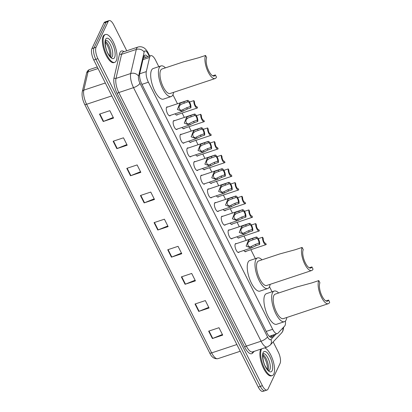 <?xml version="1.0" encoding="UTF-8"?>
<svg xmlns="http://www.w3.org/2000/svg" width="412" height="412" viewBox="0 0 412 412"><rect width="100%" height="100%" fill="white"/><g stroke="black" fill="none" stroke-linecap="round" stroke-linejoin="round"><path stroke-width="0.62" d="M239.166 252.005A4.697 1.751 -108.4 0 1 238.682 252.474A4.697 1.751 -108.4 0 1 235.844 249.389A4.697 1.751 -108.4 0 1 235.216 244.074A4.697 1.751 -108.4 0 1 235.721 243.564A4.697 1.751 -108.4 0 1 236.39 243.652M232.296 238.337A4.697 1.751 -108.4 0 1 231.807 238.811A4.697 1.751 -108.4 0 1 228.969 235.726A4.697 1.751 -108.4 0 1 228.341 230.411A4.697 1.751 -108.4 0 1 228.845 229.901A4.697 1.751 -108.4 0 1 229.52 229.989M225.421 224.674A4.697 1.751 -108.4 0 1 224.937 225.148A4.697 1.751 -108.4 0 1 222.099 222.063A4.697 1.751 -108.4 0 1 221.471 216.743A4.697 1.751 -108.4 0 1 221.975 216.238A4.697 1.751 -108.4 0 1 222.645 216.321M218.551 211.011A4.697 1.751 -108.4 0 1 218.066 211.48A4.697 1.751 -108.4 0 1 215.224 208.395A4.697 1.751 -108.4 0 1 214.601 203.08A4.697 1.751 -108.4 0 1 215.105 202.57A4.697 1.751 -108.4 0 1 215.775 202.658M211.675 197.348A4.697 1.751 -108.4 0 1 211.191 197.817A4.697 1.751 -108.4 0 1 208.354 194.732A4.697 1.751 -108.4 0 1 207.725 189.417A4.697 1.751 -108.4 0 1 208.23 188.907A4.697 1.751 -108.4 0 1 208.899 188.995M204.805 183.685A4.697 1.751 -108.4 0 1 204.321 184.154A4.697 1.751 -108.4 0 1 201.483 181.069A4.697 1.751 -108.4 0 1 200.855 175.754A4.697 1.751 -108.4 0 1 201.36 175.244A4.697 1.751 -108.4 0 1 202.029 175.332M197.935 170.022A4.697 1.751 -108.4 0 1 197.446 170.491A4.697 1.751 -108.4 0 1 194.608 167.406A4.697 1.751 -108.4 0 1 193.98 162.091A4.697 1.751 -108.4 0 1 194.485 161.581A4.697 1.751 -108.4 0 1 195.159 161.669M191.06 156.354A4.697 1.751 -108.4 0 1 190.576 156.828A4.697 1.751 -108.4 0 1 187.738 153.743A4.697 1.751 -108.4 0 1 187.11 148.423A4.697 1.751 -108.4 0 1 187.615 147.918A4.697 1.751 -108.4 0 1 188.284 148.001M184.19 142.691A4.697 1.751 -108.4 0 1 183.701 143.165A4.697 1.751 -108.4 0 1 180.863 140.08A4.697 1.751 -108.4 0 1 180.24 134.76A4.697 1.751 -108.4 0 1 180.744 134.255A4.697 1.751 -108.4 0 1 181.414 134.338M177.315 129.028A4.697 1.751 -108.4 0 1 176.83 129.497A4.697 1.751 -108.4 0 1 173.993 126.412A4.697 1.751 -108.4 0 1 173.364 121.097A4.697 1.751 -108.4 0 1 173.869 120.587A4.697 1.751 -108.4 0 1 174.539 120.675M170.444 115.365A4.697 1.751 -108.4 0 1 169.96 115.834A4.697 1.751 -108.4 0 1 167.123 112.749A4.697 1.751 -108.4 0 1 166.494 107.434A4.697 1.751 -108.4 0 1 166.999 106.924A4.697 1.751 -108.4 0 1 167.669 107.012M239.305 237.575A4.697 1.751 -108.4 0 1 238.821 238.048A4.697 1.751 -108.4 0 1 236.957 236.792M232.435 223.912A4.697 1.751 -108.4 0 1 231.946 224.38A4.697 1.751 -108.4 0 1 230.081 223.129M225.56 210.249A4.697 1.751 -108.4 0 1 225.076 210.717A4.697 1.751 -108.4 0 1 223.211 209.461M218.69 196.586A4.697 1.751 -108.4 0 1 218.2 197.054A4.697 1.751 -108.4 0 1 216.336 195.798M246.175 251.238A4.697 1.751 -108.4 0 1 245.691 251.711A4.697 1.751 -108.4 0 1 243.827 250.455M211.814 182.918A4.697 1.751 -108.4 0 1 211.33 183.392A4.697 1.751 -108.4 0 1 209.466 182.135M204.944 169.255A4.697 1.751 -108.4 0 1 204.46 169.729A4.697 1.751 -108.4 0 1 202.596 168.472M198.069 155.592A4.697 1.751 -108.4 0 1 197.585 156.06A4.697 1.751 -108.4 0 1 195.721 154.809M191.199 141.929A4.697 1.751 -108.4 0 1 190.715 142.398A4.697 1.751 -108.4 0 1 188.851 141.141M184.329 128.266A4.697 1.751 -108.4 0 1 183.84 128.735A4.697 1.751 -108.4 0 1 181.975 127.478M177.454 114.603A4.697 1.751 -108.4 0 1 176.969 115.072A4.697 1.751 -108.4 0 1 175.105 113.815M158.805 66.651L155.463 60.008A8.801 3.281 71.6 0 0 150.802 55.666A8.801 3.281 71.6 0 0 149.582 57.428L146.301 71.606A8.801 3.281 71.6 0 0 148.402 82.209L272.667 329.281A8.801 3.281 71.6 0 0 277.333 333.622A8.801 3.281 71.6 0 0 277.894 333.251L284.677 326.036A8.801 3.281 71.6 0 0 285.063 325.449A8.801 3.281 71.6 0 0 285.392 321.046M272.038 291.784L269.489 286.721M255.363 258.638L250.862 249.682M246.191 240.392L243.986 236.019M239.315 226.729L237.116 222.356M232.445 213.066L230.246 208.693M225.57 199.403L223.371 195.025M218.7 185.74L216.501 181.362M211.83 172.077L209.626 167.699M204.955 158.409L202.756 154.037M198.084 144.746L195.88 140.374M191.209 131.083L189.01 126.705M184.339 117.42L182.14 113.043M177.464 103.757L172.932 94.739M273.177 341.903L278.244 351.987A8.801 3.281 -108.4 0 1 280.078 363.399L267.996 389.072A8.801 3.281 -108.4 0 1 267.053 390.025A8.801 3.281 -108.4 0 1 262.387 385.683L97.901 58.638A8.801 3.281 -108.4 0 1 96.068 47.231L108.15 21.553A8.801 3.281 -108.4 0 1 109.098 20.6A8.801 3.281 -108.4 0 1 113.758 24.941L126.757 50.779M109.098 20.6L104.962 21.975A8.801 3.281 -108.4 0 0 104.015 22.928L91.933 48.601A8.801 3.281 -108.4 0 0 93.766 60.013L258.257 387.059A8.801 3.281 -108.4 0 0 262.918 391.4L264.983 390.715A8.801 3.281 -108.4 0 1 260.322 386.374L95.836 59.328A8.801 3.281 -108.4 0 1 94.003 47.916L106.085 22.243A8.801 3.281 -108.4 0 1 107.027 21.285A8.801 3.281 -108.4 0 0 106.085 22.243L94.003 47.916A8.801 3.281 -108.4 0 0 95.836 59.328L260.322 386.374A8.801 3.281 -108.4 0 0 264.983 390.715L267.053 390.025M147.702 56.696A8.801 3.281 71.6 0 0 144.813 55.136A8.801 3.281 71.6 0 0 143.592 56.897L139.735 73.557A8.801 3.281 71.6 0 0 141.841 84.161L266.986 332.978A8.801 3.281 71.6 0 0 271.647 337.32A8.801 3.281 71.6 0 0 272.208 336.954L274.433 334.585M143.937 55.955A8.801 3.281 -108.4 0 1 145.632 57.381M272.363 335.275L270.529 337.227M126.783 168.369L137.114 164.934L140.837 172.334L130.506 175.77L126.783 168.369M113.135 141.239L123.471 137.804L127.195 145.204L116.859 148.639L113.135 141.239M99.493 114.109L109.824 110.674L113.547 118.074L103.211 121.504L99.493 114.109M167.72 249.76L178.051 246.325L181.774 253.725L171.438 257.16L167.72 249.76M181.362 276.89L191.698 273.455L195.417 280.855L185.086 284.29L181.362 276.89M195.01 304.02L205.341 300.585L209.064 307.985L198.728 311.421L195.01 304.02M208.652 331.15L218.988 327.715L222.707 335.116L212.376 338.551L208.652 331.15M140.43 195.499L150.761 192.064L154.485 199.465L144.148 202.9L140.43 195.499M154.073 222.629L164.409 219.194L168.127 226.595L157.796 230.03L154.073 222.629M167.813 225.972L158.162 229.891A2.348 0.793 153.3 0 1 157.796 230.03M154.17 198.842L144.514 202.761A2.348 0.793 153.3 0 1 144.148 202.9M222.398 334.493L212.741 338.412A2.348 0.793 153.3 0 1 212.376 338.551M208.75 307.362L199.099 311.281A2.348 0.793 153.3 0 1 198.728 311.421M195.108 280.232L185.452 284.151A2.348 0.793 153.3 0 1 185.086 284.29M181.46 253.102L171.804 257.021A2.348 0.793 153.3 0 1 171.438 257.16M113.233 117.451L103.582 121.37A2.348 0.793 153.3 0 1 103.211 121.504M126.881 144.581L117.224 148.5A2.348 0.793 153.3 0 1 116.859 148.639M140.523 171.711L130.872 175.63A2.348 0.793 153.3 0 1 130.506 175.77M264.705 347.852A14.672 5.469 -108.4 0 1 272.626 359.408A14.672 5.469 -108.4 0 1 273.82 374.003A14.672 5.469 -108.4 0 1 272.244 375.595A14.672 5.469 -108.4 0 1 263.376 365.954A14.672 5.469 -108.4 0 1 261.414 349.34A14.672 5.469 -108.4 0 1 261.677 348.861M272.244 375.595L271.472 375.852A14.672 5.469 -108.4 0 1 262.599 366.211A14.672 5.469 -108.4 0 1 260.642 349.597A14.672 5.469 -108.4 0 1 260.904 349.118M328.328 303.685A12.911 4.815 -108.4 0 0 329.713 302.29L328.601 300.07A10.269 3.832 -108.4 0 1 327.494 301.182A10.269 3.832 -108.4 0 1 321.288 294.431A10.269 3.832 -108.4 0 1 319.913 282.802L318.8 280.582L311.822 282.905L296.393 287.092L275.237 294.122A12.911 4.815 71.6 0 0 273.846 295.522A12.911 4.815 71.6 0 0 275.571 310.143A12.911 4.815 71.6 0 0 283.379 318.625L328.328 303.685A12.911 4.815 -108.4 0 1 320.521 295.203A12.911 4.815 -108.4 0 1 318.8 280.582M328.601 300.07L325.943 300.951M286.803 317.487A16.135 6.02 -108.4 0 1 286.129 319.939A16.135 6.02 -108.4 0 1 284.393 321.69A16.135 6.02 -108.4 0 1 274.639 311.086A16.135 6.02 -108.4 0 1 272.481 292.808A16.135 6.02 -108.4 0 1 274.217 291.063A16.135 6.02 -108.4 0 1 278.661 292.983M284.393 321.69L276.648 324.265A16.135 6.02 -108.4 0 1 266.888 313.661A16.135 6.02 -108.4 0 1 264.736 295.383A16.135 6.02 -108.4 0 1 266.466 293.638L274.217 291.063M311.657 270.54A12.911 4.815 -108.4 0 0 313.043 269.139L311.925 266.919A10.269 3.832 -108.4 0 1 310.823 268.032A10.269 3.832 -108.4 0 1 304.612 261.285A10.269 3.832 -108.4 0 1 303.242 249.657L302.125 247.437L295.147 249.754L279.717 253.947L258.561 260.976A12.911 4.815 71.6 0 0 257.176 262.372A12.911 4.815 71.6 0 0 258.901 276.993A12.911 4.815 71.6 0 0 266.708 285.48L311.657 270.54A12.911 4.815 -108.4 0 1 303.85 262.053A12.911 4.815 -108.4 0 1 302.125 247.437M311.925 266.919L309.273 267.8M270.133 284.337A16.135 6.02 -108.4 0 1 269.458 286.793A16.135 6.02 -108.4 0 1 267.723 288.539A16.135 6.02 -108.4 0 1 257.969 277.935A16.135 6.02 -108.4 0 1 255.811 259.663A16.135 6.02 -108.4 0 1 257.546 257.912A16.135 6.02 -108.4 0 1 261.991 259.838M267.723 288.539L259.972 291.114A16.135 6.02 -108.4 0 1 250.218 280.51A16.135 6.02 -108.4 0 1 248.06 262.238A16.135 6.02 -108.4 0 1 249.796 260.487L257.546 257.912M215.1 78.553A12.911 4.815 -108.4 0 0 216.485 77.157L215.368 74.938A10.269 3.832 -108.4 0 1 214.266 76.05A10.269 3.832 -108.4 0 1 208.055 69.298A10.269 3.832 -108.4 0 1 206.685 57.67L205.567 55.45L198.589 57.768L183.16 61.96L162.004 68.989A12.911 4.815 71.6 0 0 160.618 70.39A12.911 4.815 71.6 0 0 162.343 85.011A12.911 4.815 71.6 0 0 170.146 93.493L215.1 78.553A12.911 4.815 -108.4 0 1 207.293 70.071A12.911 4.815 -108.4 0 1 205.567 55.45M215.368 74.938L212.716 75.818M173.576 92.355A16.135 6.02 -108.4 0 1 172.901 94.806A16.135 6.02 -108.4 0 1 171.165 96.557A16.135 6.02 -108.4 0 1 161.406 85.948A16.135 6.02 -108.4 0 1 159.253 67.676A16.135 6.02 -108.4 0 1 160.989 65.93A16.135 6.02 -108.4 0 1 165.433 67.851M171.165 96.557L163.415 99.132A16.135 6.02 -108.4 0 1 153.661 88.529A16.135 6.02 -108.4 0 1 151.503 70.251A16.135 6.02 -108.4 0 1 153.238 68.505L160.989 65.93M103.876 36.107A14.672 5.469 -108.4 0 1 105.451 34.515A14.672 5.469 -108.4 0 1 114.32 44.156A14.672 5.469 -108.4 0 1 116.282 60.77A14.672 5.469 -108.4 0 1 114.706 62.361A14.672 5.469 -108.4 0 1 105.838 52.721A14.672 5.469 -108.4 0 1 103.876 36.107M114.706 62.361L113.928 62.619A14.672 5.469 -108.4 0 1 105.06 52.978A14.672 5.469 -108.4 0 1 103.103 36.364A14.672 5.469 -108.4 0 1 104.679 34.773L105.451 34.515M262.609 237.25L263.247 238.522A2.936 1.092 71.6 0 0 263.948 241.726A2.936 1.092 71.6 0 0 265.544 243.255A2.936 1.092 71.6 0 0 265.611 243.224L266.255 244.496A4.403 1.643 71.6 0 1 266.008 244.651A4.403 1.643 71.6 0 1 263.52 242.153A4.403 1.643 71.6 0 1 262.609 237.25L258.236 238.656M255.734 223.587L256.377 224.859A2.936 1.092 71.6 0 0 257.078 228.063A2.936 1.092 71.6 0 0 258.674 229.592A2.936 1.092 71.6 0 0 258.741 229.561L259.38 230.833A4.403 1.643 71.6 0 1 259.133 230.983A4.403 1.643 71.6 0 1 256.645 228.49A4.403 1.643 71.6 0 1 255.734 223.587L251.366 224.993M248.863 209.919L249.502 211.191A2.936 1.092 71.6 0 0 250.202 214.395A2.936 1.092 71.6 0 0 251.799 215.929A2.936 1.092 71.6 0 0 251.871 215.898L252.51 217.17A4.403 1.643 71.6 0 1 252.262 217.32A4.403 1.643 71.6 0 1 249.775 214.827A4.403 1.643 71.6 0 1 248.863 209.919L244.491 211.33M241.988 196.256L242.632 197.528A2.936 1.092 71.6 0 0 243.332 200.732A2.936 1.092 71.6 0 0 244.929 202.266A2.936 1.092 71.6 0 0 244.996 202.235L245.634 203.507A4.403 1.643 71.6 0 1 245.392 203.657A4.403 1.643 71.6 0 1 242.9 201.159A4.403 1.643 71.6 0 1 241.988 196.256L237.621 197.662M235.118 182.593L235.757 183.865A2.936 1.092 71.6 0 0 236.457 187.069A2.936 1.092 71.6 0 0 238.054 188.603A2.936 1.092 71.6 0 0 238.126 188.572L238.764 189.844A4.403 1.643 71.6 0 1 238.517 189.994A4.403 1.643 71.6 0 1 236.03 187.496A4.403 1.643 71.6 0 1 235.118 182.593L230.751 183.999M228.248 168.93L228.887 170.202A2.936 1.092 71.6 0 0 229.587 173.406A2.936 1.092 71.6 0 0 231.183 174.935A2.936 1.092 71.6 0 0 231.25 174.909L231.894 176.182A4.403 1.643 71.6 0 1 231.647 176.331A4.403 1.643 71.6 0 1 229.16 173.833A4.403 1.643 71.6 0 1 228.248 168.93L223.876 170.336M221.373 155.267L222.011 156.539A2.936 1.092 71.6 0 0 222.717 159.743A2.936 1.092 71.6 0 0 224.313 161.272A2.936 1.092 71.6 0 0 224.38 161.241L225.019 162.513A4.403 1.643 71.6 0 1 224.772 162.668A4.403 1.643 71.6 0 1 222.284 160.17A4.403 1.643 71.6 0 1 221.373 155.267L217.006 156.673M214.503 141.599L215.141 142.871A2.936 1.092 71.6 0 0 215.842 146.075A2.936 1.092 71.6 0 0 217.438 147.609A2.936 1.092 71.6 0 0 217.51 147.578L218.149 148.85A4.403 1.643 71.6 0 1 217.902 149A4.403 1.643 71.6 0 1 215.414 146.507A4.403 1.643 71.6 0 1 214.503 141.599L210.13 143.01M207.627 127.936L208.271 129.208A2.936 1.092 71.6 0 0 208.972 132.412A2.936 1.092 71.6 0 0 210.568 133.946A2.936 1.092 71.6 0 0 210.635 133.915L211.274 135.188A4.403 1.643 71.6 0 1 211.032 135.337A4.403 1.643 71.6 0 1 208.539 132.844A4.403 1.643 71.6 0 1 207.627 127.936L203.26 129.347M200.757 114.273L201.396 115.545A2.936 1.092 71.6 0 0 202.096 118.749A2.936 1.092 71.6 0 0 203.693 120.283A2.936 1.092 71.6 0 0 203.765 120.252L204.403 121.525A4.403 1.643 71.6 0 1 204.156 121.674A4.403 1.643 71.6 0 1 201.669 119.176A4.403 1.643 71.6 0 1 200.757 114.273L196.39 115.679M193.887 100.61L194.526 101.882A2.936 1.092 71.6 0 0 195.226 105.086A2.936 1.092 71.6 0 0 196.823 106.62A2.936 1.092 71.6 0 0 196.89 106.59L197.533 107.862A4.403 1.643 71.6 0 1 197.286 108.011A4.403 1.643 71.6 0 1 194.799 105.513A4.403 1.643 71.6 0 1 193.887 100.61L189.515 102.016M256.614 238.481L250.105 240.85L249.044 241.648C246.232 243.683 248.524 248.235 251.423 246.376L255.44 244.368L258.983 243.188A2.936 1.092 71.6 0 0 258.283 239.985A2.936 1.092 71.6 0 0 256.681 238.45A2.936 1.092 71.6 0 0 256.614 238.481L255.976 237.209L249.481 239.619L248.405 240.376L246.118 246.118L251.124 248.029L238.012 252.386M251.135 246.479L251.423 246.376L252.056 247.643L251.124 248.029M255.976 237.209A4.403 1.643 71.6 0 1 256.223 237.06A4.403 1.643 71.6 0 1 258.71 239.557A4.403 1.643 71.6 0 1 259.622 244.46L256.079 245.64L252.056 247.643M259.622 244.46L258.983 243.188M249.744 224.818L243.229 227.187L242.174 227.98C239.362 230.02 241.653 234.572 244.548 232.708L248.565 230.699L252.108 229.525A2.936 1.092 71.6 0 0 251.408 226.322A2.936 1.092 71.6 0 0 249.811 224.787A2.936 1.092 71.6 0 0 249.744 224.818L249.1 223.546L242.611 225.956L241.535 226.713L239.243 232.456L244.254 234.366L231.137 238.723M244.259 232.816L244.548 232.708L245.186 233.98L244.254 234.366M249.1 223.546A4.403 1.643 71.6 0 1 249.348 223.397A4.403 1.643 71.6 0 1 251.835 225.889A4.403 1.643 71.6 0 1 252.747 230.797L249.203 231.971L245.186 233.98M252.747 230.797L252.108 229.525M242.869 211.155L236.359 213.524L235.298 214.317C232.492 216.357 234.778 220.909 237.678 219.045L241.695 217.036L245.238 215.862A2.936 1.092 71.6 0 0 244.537 212.659A2.936 1.092 71.6 0 0 242.941 211.124A2.936 1.092 71.6 0 0 242.869 211.155L242.23 209.883L235.741 212.293L234.66 213.05L232.373 218.793L237.379 220.703L224.267 225.06M237.389 219.153L237.678 219.045L238.316 220.312L237.379 220.703M242.23 209.883A4.403 1.643 71.6 0 1 242.477 209.734A4.403 1.643 71.6 0 1 244.965 212.226A4.403 1.643 71.6 0 1 245.876 217.134L242.333 218.308L238.316 220.312M245.876 217.134L245.238 215.862M235.999 197.492L229.489 199.861L228.428 200.654C225.616 202.689 227.908 207.246 230.802 205.382L234.819 203.374L238.363 202.194A2.936 1.092 71.6 0 0 237.662 198.991A2.936 1.092 71.6 0 0 236.066 197.461A2.936 1.092 71.6 0 0 235.999 197.492L235.36 196.22L228.866 198.625L227.79 199.387L225.498 205.13L230.509 207.035L217.392 211.397M230.514 205.49L230.802 205.382L231.441 206.649L230.509 207.035M235.36 196.22A4.403 1.643 71.6 0 1 235.602 196.066A4.403 1.643 71.6 0 1 238.095 198.563A4.403 1.643 71.6 0 1 239.006 203.466L235.463 204.646L231.441 206.649M239.006 203.466L238.363 202.194M229.124 183.829L222.614 186.198L221.553 186.991C218.746 189.026 221.038 193.583 223.932 191.719L227.949 189.711L231.493 188.531A2.936 1.092 71.6 0 0 230.792 185.328A2.936 1.092 71.6 0 0 229.196 183.798A2.936 1.092 71.6 0 0 229.124 183.829L228.485 182.557L221.996 184.962L220.914 185.724L218.628 191.462L223.634 193.372L210.522 197.734M223.644 191.827L223.932 191.719L224.571 192.986L223.634 193.372M228.485 182.557A4.403 1.643 71.6 0 1 228.732 182.403A4.403 1.643 71.6 0 1 231.22 184.9A4.403 1.643 71.6 0 1 232.131 189.803L228.588 190.983L224.571 192.986M232.131 189.803L231.493 188.531M222.253 170.161L215.744 172.53L214.683 173.328C211.871 175.363 214.163 179.92 217.062 178.056L221.079 176.048L224.622 174.868A2.936 1.092 71.6 0 0 223.917 171.665A2.936 1.092 71.6 0 0 222.32 170.13A2.936 1.092 71.6 0 0 222.253 170.161L221.615 168.889L215.121 171.299L214.044 172.062L211.758 177.799L216.763 179.709L203.646 184.066M216.774 178.159L217.062 178.056L217.696 179.323L216.763 179.709M221.615 168.889A4.403 1.643 71.6 0 1 221.862 168.74A4.403 1.643 71.6 0 1 224.349 171.238A4.403 1.643 71.6 0 1 225.261 176.14L221.718 177.32L217.696 179.323M225.261 176.14L224.622 174.868M215.383 156.498L208.869 158.867L207.813 159.665C205.001 161.7 207.293 166.252 210.187 164.388L214.204 162.385L217.747 161.205A2.936 1.092 71.6 0 0 217.047 158.002A2.936 1.092 71.6 0 0 215.45 156.467A2.936 1.092 71.6 0 0 215.383 156.498L214.74 155.226L208.251 157.636L207.174 158.393L204.882 164.136L209.893 166.046L196.776 170.403M209.899 164.496L210.187 164.388L210.826 165.66L209.893 166.046M214.74 155.226A4.403 1.643 71.6 0 1 214.987 155.077A4.403 1.643 71.6 0 1 217.474 157.575A4.403 1.643 71.6 0 1 218.386 162.477L214.843 163.657L210.826 165.66M218.386 162.477L217.747 161.205M208.508 142.835L201.998 145.204L200.938 145.997C198.131 148.037 200.417 152.589 203.317 150.725L207.334 148.717L210.877 147.542A2.936 1.092 71.6 0 0 210.177 144.339A2.936 1.092 71.6 0 0 208.58 142.804A2.936 1.092 71.6 0 0 208.508 142.835L207.869 141.563L201.375 143.973L200.299 144.73L198.012 150.473L203.018 152.383L189.906 156.74M203.028 150.833L203.317 150.725L203.955 151.997L203.018 152.383M207.869 141.563A4.403 1.643 71.6 0 1 208.117 141.414A4.403 1.643 71.6 0 1 210.604 143.906A4.403 1.643 71.6 0 1 211.516 148.814L207.972 149.989L203.955 151.997M211.516 148.814L210.877 147.542M201.638 129.172L195.123 131.541L194.067 132.334C191.256 134.374 193.547 138.926 196.442 137.062L200.459 135.054L204.002 133.879A2.936 1.092 71.6 0 0 203.301 130.676A2.936 1.092 71.6 0 0 201.705 129.141A2.936 1.092 71.6 0 0 201.638 129.172L200.999 127.9L194.505 130.305L193.429 131.067L191.137 136.81L196.148 138.72L183.031 143.077M196.153 137.17L196.442 137.062L197.08 138.329L196.148 138.72M200.999 127.9A4.403 1.643 71.6 0 1 201.241 127.751A4.403 1.643 71.6 0 1 203.734 130.244A4.403 1.643 71.6 0 1 204.646 135.151L201.102 136.326L197.08 138.329M204.646 135.151L204.002 133.879M194.763 115.509L188.253 117.878L187.192 118.671C184.385 120.706 186.677 125.263 189.572 123.399L193.588 121.391L197.132 120.211A2.936 1.092 71.6 0 0 196.431 117.008A2.936 1.092 71.6 0 0 194.835 115.478A2.936 1.092 71.6 0 0 194.763 115.509L194.124 114.237L187.635 116.642L186.554 117.405L184.267 123.142L189.273 125.052L176.161 129.414M189.283 123.507L189.572 123.399L190.21 124.666L189.273 125.052M194.124 114.237A4.403 1.643 71.6 0 1 194.371 114.083A4.403 1.643 71.6 0 1 196.859 116.581A4.403 1.643 71.6 0 1 197.77 121.483L194.227 122.663L190.21 124.666M197.77 121.483L197.132 120.211M187.893 101.841L181.383 104.215L180.322 105.009C177.51 107.043 179.802 111.6 182.701 109.736L186.713 107.728L190.256 106.548A2.936 1.092 71.6 0 0 189.556 103.345A2.936 1.092 71.6 0 0 187.96 101.816A2.936 1.092 71.6 0 0 187.893 101.841L187.254 100.569L180.76 102.979L179.683 103.742L177.392 109.479L182.403 111.389L169.286 115.746M182.413 109.839L182.701 109.736L183.335 111.003L182.403 111.389M187.254 100.569A4.403 1.643 71.6 0 1 187.501 100.42A4.403 1.643 71.6 0 1 189.989 102.918A4.403 1.643 71.6 0 1 190.9 107.82L187.357 109L183.335 111.003M190.9 107.82L190.256 106.548M266.204 331.428L272.667 329.281M141.939 84.357L148.402 82.209M139.683 73.805L146.301 71.606M142.964 59.632L149.582 57.428M149.247 56.181L148.057 53.812A5.866 2.189 71.6 0 0 144.318 51.557A5.866 2.189 71.6 0 0 144.138 52.092L138.556 76.194A5.866 2.189 71.6 0 0 139.956 83.265L267.481 336.82A5.866 2.189 71.6 0 0 270.967 339.467L276.061 334.044M267.481 336.82A5.866 1.988 153.3 0 1 261.059 341.208L133.534 87.653A11.737 4.378 -108.4 0 1 130.728 73.516L136.31 49.419A11.737 4.378 -108.4 0 1 136.671 48.338A11.737 4.378 -108.4 0 1 137.932 47.066L123.203 51.958A11.737 4.378 71.6 0 0 121.947 53.23A11.737 4.378 71.6 0 0 121.581 54.312L115.999 78.414A11.737 4.378 71.6 0 0 118.805 92.551L246.33 346.106A11.737 4.378 71.6 0 0 252.551 351.894L267.275 346.997A11.737 4.378 -108.4 0 1 261.059 341.208L246.33 346.106A1.468 0.494 -26.7 0 0 244.728 347.203L117.199 93.648A13.205 4.923 -108.4 0 1 114.042 77.744L119.624 53.642A13.205 4.923 -108.4 0 1 124.053 51.68M119.624 53.642A1.468 1.164 -167 0 0 121.581 54.312L136.31 49.419A5.866 4.645 13 0 1 144.138 52.092M254.302 351.312L252.561 353.161A13.205 4.923 -108.4 0 1 244.728 347.203M262.387 385.683L258.257 387.059M108.15 21.553L104.015 22.928M96.068 47.231L91.933 48.601M97.901 58.638L93.766 60.013M138.556 76.194A5.866 4.645 13 0 0 130.728 73.516L115.999 78.414A1.468 1.164 -167 0 1 114.042 77.744M139.956 83.265A5.866 1.988 153.3 0 1 133.534 87.653L118.805 92.551A1.468 0.494 -26.7 0 0 117.199 93.648M252.685 351.848A1.468 1.334 -136.8 0 0 252.561 353.161M270.967 339.467A5.866 5.335 43.2 0 1 270.076 345.204L281.607 332.932A5.866 5.335 43.2 0 0 282.781 328.05M149.71 56.027L148.135 52.891A5.866 1.988 153.3 0 1 148.057 53.812M270.978 337.361L272.208 336.954M236.859 344.52L211.66 352.893A2.936 0.994 153.3 0 1 209.667 352.873L84.625 104.262A2.936 0.994 -26.7 0 0 86.618 104.277L211.66 352.893A11.737 4.378 71.6 0 0 217.876 358.682C214.286 359.115 211.547 357.178 209.667 352.873M84.594 104.138A2.936 0.994 -26.7 0 0 84.625 104.262C82.431 99.678 81.648 95.486 82.287 91.675A2.936 2.323 13 0 1 83.811 90.146A11.737 4.378 71.6 0 0 86.618 104.277L111.817 95.903M82.287 91.675L86.52 73.388A2.936 2.323 13 0 1 88.05 71.853L83.811 90.146L105.328 82.992M86.52 73.388C86.984 71.405 88.034 70.112 89.672 69.504A11.737 4.378 71.6 0 0 88.05 71.853L98.051 68.531M154.443 222.506L158.162 229.891M168.091 249.636L171.804 257.021M181.738 276.766L185.452 284.151M195.381 303.896L199.099 311.281M209.028 331.027L212.741 338.412M140.801 195.376L144.514 202.761M127.154 168.245L130.872 175.63M113.511 141.115L117.224 148.5M99.864 113.985L103.582 121.37M263.294 353.687A8.94 3.337 -108.4 0 1 268.681 359.635A8.94 3.337 -108.4 0 1 269.85 369.703A8.94 3.337 -108.4 0 1 268.933 370.661M263.093 352.677A10.702 3.991 -108.4 0 1 269.917 356.792A10.702 3.991 -108.4 0 1 272.141 370.671A10.702 3.991 -108.4 0 1 265.323 366.551A10.702 3.991 -108.4 0 1 263.093 352.677M262.928 354.583A8.94 3.337 -108.4 0 1 267.424 361.736A8.94 3.337 -108.4 0 1 268.104 370.161M105.75 40.453A8.94 3.337 -108.4 0 1 111.137 46.401A8.94 3.337 -108.4 0 1 112.311 56.47A8.94 3.337 -108.4 0 1 111.395 57.428M105.554 39.444A10.702 3.991 -108.4 0 1 112.373 43.559A10.702 3.991 -108.4 0 1 114.603 57.438A10.702 3.991 -108.4 0 1 107.784 53.318A10.702 3.991 -108.4 0 1 105.554 39.444M105.384 41.349A8.94 3.337 -108.4 0 1 109.886 48.503A8.94 3.337 -108.4 0 1 110.565 56.928M249.044 241.648L248.405 240.376M253.071 239.66L252.432 238.388M256.079 245.64L255.44 244.368M242.174 227.98L241.535 226.713M246.201 225.997L245.557 224.725M249.203 231.971L248.565 230.699M235.298 214.317L234.66 213.05M239.326 212.335L238.687 211.062M242.333 218.308L241.695 217.036M228.428 200.654L227.79 199.387M232.456 198.666L231.817 197.394M235.463 204.646L234.819 203.374M221.553 186.991L220.914 185.724M225.58 185.003L224.942 183.731M228.588 190.983L227.949 189.711M214.683 173.328L214.044 172.062M218.71 171.34L218.072 170.068M221.718 177.32L221.079 176.048M207.813 159.665L207.174 158.393M211.84 157.678L211.196 156.405M214.843 163.657L214.204 162.385M200.938 145.997L200.299 144.73M204.965 144.015L204.326 142.743M207.972 149.989L207.334 148.717M194.067 132.334L193.429 131.067M198.095 130.346L197.451 129.074M201.102 136.326L200.459 135.054M187.192 118.671L186.554 117.405M191.22 116.684L190.581 115.412M194.227 122.663L193.588 121.391M180.322 105.009L179.683 103.742M184.349 103.021L183.711 101.749M187.357 109L186.713 107.728M145.575 57.402L145.343 57.052M269.257 336.305L277.333 333.622M143.304 58.159L150.802 55.666M281.607 332.932L282.9 331.021L283.755 327.015M267.275 346.997L270.076 345.204M148.135 52.891C147.918 52.231 145.699 48.621 143.52 47.638C141.733 46.664 139.869 46.474 137.932 47.066M89.672 69.504L97.273 66.981M217.876 358.682L240.242 351.251M263.247 353.702L263.134 353.939C262.243 354.48 262.938 362.395 265.477 366.531C268.727 371.969 269.077 370.311 268.954 370.661L268.887 370.671M267.527 369.6L267.337 365.928L266.368 362.06L264.834 358.414L262.799 355.376M105.709 40.469L105.596 40.706C104.705 41.246 105.395 49.162 107.939 53.303C111.183 58.736 111.539 57.077 111.415 57.428L111.348 57.443M109.989 56.367L109.798 52.695L108.83 48.827L107.295 45.181L105.261 42.142M266.008 244.651L245.022 251.624M259.133 230.983L238.146 237.961M252.262 217.32L231.276 224.298M245.392 203.657L224.406 210.63M238.517 189.994L217.531 196.967M231.647 176.331L210.661 183.304M224.772 162.668L203.786 169.641M217.902 149L196.915 155.978M211.032 135.337L190.04 142.315M204.156 121.674L183.17 128.647M197.286 108.011L176.3 114.984M256.223 237.06L235.237 244.033M249.348 223.397L228.361 230.37M242.477 209.734L221.491 216.707M235.602 196.066L214.616 203.044M228.732 182.403L207.746 189.381M221.862 168.74L200.871 175.713M214.987 155.077L194 162.05M208.117 141.414L187.13 148.387M201.241 127.751L180.255 134.724M194.371 114.083L173.385 121.061M187.501 100.42L166.51 107.398"/></g></svg>
